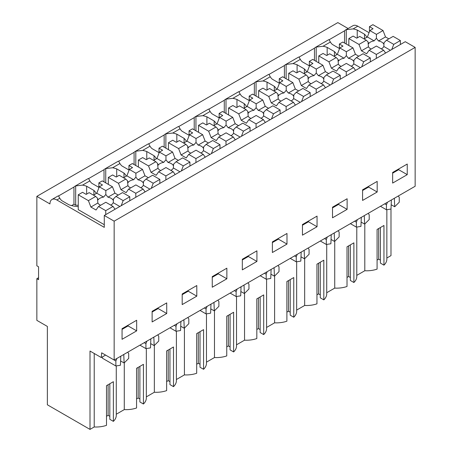 <?xml version="1.0" encoding="UTF-8"?>
<svg xmlns="http://www.w3.org/2000/svg" width="452" height="452" viewBox="0 0 452 452"><rect width="100%" height="100%" fill="white"/><g stroke="black" fill="none" stroke-linecap="round" stroke-linejoin="round"><path stroke-width="0.68" d="M348.091 28.521L337.842 22.6L36.849 196.371L36.849 265.804L38.567 266.799L38.567 279.692L36.849 278.698L38.567 277.709M94.219 353.481L94.219 426.965L89.999 429.4L47.364 404.789L47.364 326.429L36.849 320.361L36.849 278.698M364.798 223.955L364.798 270.742L356.786 275.37M334.734 241.311L334.734 288.105A20.193 11.656 0 0 0 347.017 286.478L347.017 246.803L353.888 242.837L353.888 282.511A20.193 11.656 0 0 0 356.786 276.494L356.786 227.057M353.888 282.511L350.34 280.46L350.34 245.357M350.34 277.488L348.622 276.494L347.017 277.421M334.734 288.105L326.723 292.726M304.671 258.668L304.671 305.462A20.193 11.656 0 0 0 316.954 303.834L316.954 264.16L323.824 260.194L323.824 299.868A20.193 11.656 0 0 0 326.723 293.851L326.723 244.413M323.824 299.868L320.276 297.817L320.276 262.719M320.276 294.845L318.558 293.851L316.954 294.777M304.671 305.462L296.659 310.089M274.607 276.025L274.607 322.818A20.193 11.656 0 0 0 286.884 321.191L286.884 281.517L293.76 277.551L293.76 317.225A20.193 11.656 0 0 0 296.659 311.208L296.659 261.77M293.76 317.225L290.207 315.18L290.207 280.076M290.207 312.202L288.489 311.208L286.884 312.134M274.607 322.818L266.59 327.446M244.543 293.382L244.543 340.175A20.193 11.656 0 0 0 256.821 338.554L256.821 298.874L263.697 294.907L263.697 334.582A20.193 11.656 0 0 0 266.59 328.564L266.59 279.127M263.697 334.582L260.143 332.536L260.143 297.433M260.143 329.559L258.425 328.564L256.821 329.491M244.543 340.175L236.526 344.803M214.48 310.739L214.48 357.532A20.193 11.656 0 0 0 226.757 355.91L226.757 316.236L233.627 312.264L233.627 351.944A20.193 11.656 0 0 0 236.526 345.927L236.526 296.484M233.627 351.944L230.079 349.893L230.079 314.79M230.079 346.916L228.362 345.927L226.757 346.848M214.48 357.532L206.462 362.159M184.416 328.096L184.416 374.889A20.193 11.656 0 0 0 196.693 373.267L196.693 333.593L203.564 329.627L203.564 369.301A20.193 11.656 0 0 0 206.462 363.284L206.462 313.841M203.564 369.301L200.016 367.25L200.016 332.147M200.016 364.272L198.298 363.284L196.693 364.21M184.416 374.889L176.399 379.516M154.347 345.452L154.347 392.246A20.193 11.656 0 0 0 166.63 390.624L166.63 350.95L173.5 346.983L173.5 386.658A20.193 11.656 0 0 0 176.399 380.64L176.399 331.197M173.5 386.658L169.952 384.607L169.952 349.503M169.952 381.629L168.234 380.64L166.63 381.567M154.347 392.246L146.335 396.873M124.283 362.815L124.283 409.602A20.193 11.656 0 0 0 136.566 407.981L136.566 368.307L143.437 364.34L143.437 404.015A20.193 11.656 0 0 0 146.335 397.997L146.335 348.56M143.437 404.015L139.888 401.964L139.888 366.86M139.888 398.992L138.171 397.997L136.566 398.924M124.283 409.602L116.271 414.23M94.219 426.965A20.193 11.656 0 0 0 106.502 425.338L106.502 385.663L113.373 381.697L113.373 421.371A20.193 11.656 0 0 0 116.271 415.354L116.271 365.917M113.373 421.371L109.825 419.32L109.825 384.217M109.825 416.348L108.107 415.354L106.502 416.281M390.986 209.044L390.986 255.629L386.85 258.013M364.798 270.742A20.193 11.656 0 0 0 377.081 269.121L377.081 229.446L383.951 225.48L383.951 265.154A20.193 11.656 0 0 0 386.85 259.137L386.85 209.694M383.951 265.154L380.403 263.104L380.403 228M380.403 260.126L378.686 259.137L377.081 260.064M96.27 193.507A22.018 12.712 0 0 0 93.914 190.439L86.648 186.241A22.024 12.718 0 0 0 82.558 185.111L89.841 180.907L88.564 178.483A9.718 5.61 60 0 0 87.784 178.806L74.896 186.247A9.718 5.61 60 0 1 75.676 185.925L75.676 205.202L73.959 204.208L71.557 205.598M88.592 178.608L104.022 169.698A9.718 5.61 60 0 1 104.966 168.89A9.718 5.61 60 0 1 105.74 168.562L112.621 167.754L119.91 163.551L118.627 161.127A9.718 5.61 60 0 0 117.848 161.449L104.966 168.89M118.661 161.251L134.091 152.341A9.718 5.61 60 0 1 135.029 151.533A9.718 5.61 60 0 1 135.809 151.205L142.685 150.397L146.759 148.047L149.974 146.188L148.691 143.77A9.718 5.61 60 0 0 147.911 144.092L135.029 151.533M148.725 143.894L164.155 134.984A9.718 5.61 60 0 1 165.093 134.176A9.718 5.61 60 0 1 165.873 133.849L172.749 133.041L176.822 130.69L180.037 128.831L178.755 126.413A9.718 5.61 60 0 0 177.975 126.735L165.093 134.176M178.789 126.532L194.219 117.627A9.718 5.61 60 0 1 195.157 116.814A9.718 5.61 60 0 1 195.936 116.492L202.818 115.684L210.101 111.474L208.818 109.051A9.718 5.61 60 0 0 208.039 109.378L195.157 116.814M208.852 109.175L224.282 100.271A9.718 5.61 60 0 1 225.22 99.457A9.718 5.61 60 0 1 226 99.135L232.882 98.321L240.165 94.118L238.882 91.694A9.718 5.61 60 0 0 238.108 92.022L225.22 99.457M238.916 91.818L254.346 82.914A9.718 5.61 60 0 1 255.284 82.1A9.718 5.61 60 0 1 256.064 81.778L262.945 80.965L267.019 78.614L270.228 76.761L268.951 74.337A9.718 5.61 60 0 0 268.172 74.665L255.284 82.1M268.98 74.461L284.41 65.551A9.718 5.61 60 0 1 285.348 64.743A9.718 5.61 60 0 1 286.127 64.421L293.009 63.608L297.083 61.257L300.292 59.404L299.015 56.98A9.718 5.61 60 0 0 298.235 57.302L285.348 64.743M299.043 57.105L314.473 48.194A9.718 5.61 60 0 1 315.417 47.387A9.718 5.61 60 0 1 316.191 47.064L323.073 46.251L330.361 42.047L329.079 39.623A9.718 5.61 60 0 0 328.299 39.945L315.417 47.387M329.112 39.748L344.543 30.838A9.718 5.61 60 0 1 345.481 30.03A9.718 5.61 60 0 1 346.26 29.702L346.26 44.025M366.854 37.29A22.018 12.712 0 0 0 364.493 34.216L357.227 30.024A22.024 12.718 0 0 0 353.136 28.894L346.26 29.702M345.481 30.03L352.95 25.713A9.718 5.61 60 0 1 357.809 26.193L369.052 32.685M36.849 196.371L49.952 203.937A9.718 5.61 60 0 1 51.963 199.49A9.718 5.61 60 0 1 56.822 199.97L59.777 198.264L58.5 195.84A9.718 5.61 60 0 0 57.72 196.168L51.963 199.49M58.528 195.965L73.959 187.055A9.718 5.61 60 0 1 74.896 186.247M82.558 185.111L75.676 185.925M330.361 42.047A22.024 12.718 0 0 0 332.316 44.409L339.384 48.488M336.785 54.647A22.018 12.712 0 0 0 334.429 51.579L327.163 47.381A22.024 12.718 0 0 0 323.073 46.251M300.292 59.404A22.024 12.718 0 0 0 302.252 61.766L309.321 65.845M306.722 72.009A22.018 12.712 0 0 0 304.365 68.936L297.1 64.738A22.024 12.718 0 0 0 293.009 63.608M270.228 76.761A22.024 12.718 0 0 0 272.189 79.123L279.257 83.202M276.658 89.366A22.018 12.712 0 0 0 274.296 86.292L267.036 82.094A22.024 12.718 0 0 0 262.945 80.965M240.165 94.118A22.024 12.718 0 0 0 242.125 96.479L249.193 100.559M246.594 106.723A22.018 12.712 0 0 0 244.233 103.649L236.972 99.457A22.024 12.718 0 0 0 232.882 98.321M210.101 111.474A22.024 12.718 0 0 0 212.061 113.836L219.13 117.915M216.531 124.08A22.018 12.712 0 0 0 214.169 121.006L206.903 116.814A22.024 12.718 0 0 0 202.818 115.684M180.037 128.831A22.024 12.718 0 0 0 181.998 131.193L189.066 135.278M186.467 141.436A22.018 12.712 0 0 0 184.105 138.363L176.839 134.171A22.024 12.718 0 0 0 172.749 133.041M149.974 146.188A22.024 12.718 0 0 0 151.928 148.55L158.997 152.635M156.403 158.793A22.018 12.712 0 0 0 154.042 155.72L146.776 151.527A22.024 12.718 0 0 0 142.685 150.397M119.91 163.551A22.024 12.718 0 0 0 121.865 165.907L128.933 169.992M126.334 176.15A22.018 12.712 0 0 0 123.978 173.076L116.712 168.884A22.024 12.718 0 0 0 112.621 167.754M89.841 180.907A22.024 12.718 0 0 0 91.801 183.269L98.869 187.348M118.271 195.078L114.932 193.151L112.452 186.761L102.305 180.902L98.869 182.885L102.48 184.97L99.287 186.806L96.807 193.202L103.564 197.1A7.995 4.616 0 0 0 99.835 198.321A7.995 4.616 0 0 0 98.061 199.874L97.502 198.208L95.717 196.422L89.174 192.648L86.157 194.388L82.552 192.309L78.252 194.789L78.252 209.666L104.282 224.689M59.777 198.264A22.024 12.718 0 0 0 61.738 200.626L69.003 204.818A22.018 12.712 0 0 0 78.252 206.626M415.151 47.398L114.158 221.169L114.158 360.035L415.151 186.258L415.151 47.398L405.269 41.691L104.282 215.468L104.282 227.367L56.822 199.97M114.158 221.169L104.282 215.468M407.246 174.653L407.246 164.042L392.641 172.472L392.641 183.083L407.246 174.653L398.658 169.692L392.641 173.167M317.05 226.729L317.05 216.112L302.45 224.542L302.45 235.159L317.05 226.729L308.462 221.768L302.45 225.237M272.387 241.899L272.387 252.515L286.986 244.086L286.986 233.469L272.387 241.899M377.183 192.01L377.183 181.399L362.577 189.829L362.577 200.439L377.183 192.01L368.589 187.055L362.577 190.524M347.119 209.366L347.119 198.756L332.514 207.185L332.514 217.802L347.119 209.366L338.525 204.411L332.514 207.88M182.19 293.975L182.19 304.586L196.795 296.156L196.795 285.545L182.19 293.975M166.732 313.513L166.732 302.902L152.126 311.332L152.126 321.943L166.732 313.513L158.138 308.552L152.126 312.027M242.323 259.262L242.323 269.872L256.922 261.442L256.922 250.826L242.323 259.262M226.859 278.799L226.859 268.189L212.254 276.618L212.254 287.229L226.859 278.799L218.271 273.839L212.254 277.313M122.063 328.689L122.063 339.305L136.668 330.87L136.668 320.259L122.063 328.689M114.158 360.035L101.66 352.814L101.288 357.56L105.582 355.08L115.865 361.029L116.853 358.481M104.022 169.698L104.022 181.89M105.74 182.885L105.74 168.562M134.091 152.341L134.091 164.534M135.809 165.528L135.809 151.205M164.155 134.984L164.155 147.177M165.873 148.171L165.873 133.849M194.219 117.627L194.219 129.82M195.936 130.809L195.936 116.492M224.282 100.271L224.282 112.463M226 113.452L226 99.135M254.346 82.914L254.346 95.106M256.064 96.095L256.064 81.778M284.41 65.551L284.41 77.75M286.127 78.738L286.127 64.421M314.473 48.194L314.473 60.387M316.191 61.382L316.191 47.064M344.543 30.838L344.543 43.03M73.959 187.055L73.959 204.208M398.285 195.993L399.269 197.405L399.269 202.197L394.698 206.762L394.342 198.27M391.183 204.733L394.698 206.762M387.432 202.259L386.443 204.807L384.731 203.818M127.701 352.215L128.69 353.622L128.69 358.419L124.119 362.979L123.763 354.487M120.605 360.95L124.119 362.979M157.771 334.859L158.754 336.265L158.754 341.057L154.183 345.622L153.827 337.13M150.669 343.593L154.183 345.622M146.917 341.119L145.928 343.667L144.216 342.678M187.834 317.496L188.817 318.909L188.817 323.7L184.246 328.265L183.891 319.773M180.732 326.237L184.246 328.265M176.981 323.762L175.992 326.31L174.28 325.321M217.898 300.139L218.887 301.552L218.887 306.343L214.31 310.908L213.954 302.416M210.796 308.874L214.31 310.908M207.044 306.405L206.055 308.953L204.344 307.965M247.962 282.782L248.95 284.189L248.95 288.986L244.374 293.546L244.018 285.059M240.859 291.517L244.374 293.546M237.108 289.048L236.125 291.596L234.407 290.608M278.025 265.426L279.014 266.833L279.014 271.629L274.443 276.189L274.082 267.703M270.923 274.161L274.443 276.189M267.172 271.692L266.188 274.24L264.471 273.251M308.089 248.069L309.078 249.476L309.078 254.273L304.507 258.832L304.151 250.346M300.992 256.804L304.507 258.832M297.241 254.335L296.252 256.883L294.54 255.894M338.152 230.712L339.141 232.119L339.141 236.916L334.57 241.475L334.214 232.983M331.056 239.447L334.57 241.475M327.304 236.978L326.316 239.526L324.604 238.537M368.222 213.355L369.205 214.762L369.205 219.553L364.634 224.119L364.278 215.627M361.12 222.09L364.634 224.119M357.368 219.615L356.379 222.164L354.667 221.175M136.668 330.87L128.074 325.915L122.063 329.384M128.074 325.915L128.074 325.22M218.271 273.839L218.271 273.144M256.922 261.442L248.334 256.482L242.323 259.951M248.334 256.482L248.334 255.787M158.138 308.552L158.138 307.863M196.795 296.156L188.207 291.195L182.19 294.67M188.207 291.195L188.207 290.5M338.525 204.411L338.525 203.716M368.589 187.055L368.589 186.36M286.986 244.086L278.398 239.125L272.387 242.594M278.398 239.125L278.398 238.43M308.462 221.768L308.462 221.073M398.658 169.692L398.658 168.997M356.379 222.164L356.379 227.119L350.379 223.655M361.306 217.344L360.945 226.401L356.379 227.119M326.316 239.526L326.316 244.475L320.315 241.012M331.243 234.701L330.881 243.758L326.316 244.475M296.252 256.883L296.252 261.832L290.252 258.369M301.179 252.058L300.817 261.115L296.252 261.832M266.188 274.24L266.188 279.189L260.188 275.726M271.115 269.415L270.754 278.472L266.188 279.189M236.125 291.596L236.125 296.546L230.119 293.082M241.052 286.771L240.69 295.828L236.125 296.546M206.055 308.953L206.055 313.908L200.055 310.439M210.988 304.128L210.626 313.191L206.055 313.908M175.992 326.31L175.992 331.265L169.992 327.796M180.924 321.485L180.557 330.548L175.992 331.265M145.928 343.667L145.928 348.622L139.928 345.158M150.861 338.847L150.493 347.904L145.928 348.622M115.865 361.029L115.865 365.979L102.423 358.216L102.423 356.905M120.791 356.204L120.43 365.261L115.865 365.979M386.443 204.807L386.443 209.762L380.443 206.293M391.375 199.987L391.008 209.044L386.443 209.762M78.252 205.327A22.024 12.718 0 0 0 75.676 205.202M89.999 429.4L89.999 351.04L101.288 357.56M93.914 194.874L93.914 190.439M86.648 194.106L86.648 186.241M123.978 177.512L123.978 173.076M116.712 176.749L116.712 168.884M154.042 160.155L154.042 155.72M146.776 159.392L146.776 151.527M184.105 142.798L184.105 138.363M176.839 142.035L176.839 134.171M214.169 125.441L214.169 121.006M206.903 124.679L206.903 116.814M244.233 108.084L244.233 103.649M236.972 107.322L236.972 99.457M274.296 90.728L274.296 86.292M267.036 89.959L267.036 82.094M304.365 73.371L304.365 68.936M297.1 72.602L297.1 64.738M334.429 56.014L334.429 51.579M327.163 55.246L327.163 47.381M364.493 38.652L364.493 34.216M357.227 37.889L357.227 30.024M348.622 276.494L348.622 246.182M318.558 293.851L318.558 263.539M288.489 311.208L288.489 280.901M258.425 328.564L258.425 298.258M228.362 345.927L228.362 315.615M198.298 363.284L198.298 332.971M168.234 380.64L168.234 350.328M138.171 397.997L138.171 367.685M108.107 415.354L108.107 385.042M378.686 259.137L378.686 228.825M388.85 38.861L385.511 36.934L383.036 30.544L372.889 24.685L369.448 26.668L373.058 28.747L369.866 30.589L367.391 36.979L374.149 40.883A7.995 4.616 0 0 0 370.414 42.098A7.995 4.616 0 0 0 368.64 43.658L368.081 41.991L366.295 40.205L358.984 44.426L348.837 38.567L348.837 45.511M367.391 36.979L364.052 38.912M374.149 40.883L376.409 38.267L376.409 34.369L369.866 30.589M366.295 40.205L359.752 36.431L356.735 38.171L353.131 36.087L348.837 38.567M381.285 48.856A7.995 4.616 0 0 0 381.714 48.624A7.995 4.616 0 0 0 383.821 46.471L390.409 50.274M368.075 42.522L368.459 46.776A7.995 4.616 0 0 0 371.228 49.036M376.409 38.267L378.516 40.974A7.995 4.616 0 0 1 383.669 43.946L384.047 42.68L383.821 46.471M385.511 36.934L378.516 40.974M383.036 30.544L376.409 34.369M369.448 31.668L369.448 26.668M368.459 46.776L361.464 50.816L358.984 44.426M369.098 50.268L376.324 54.438L383.635 50.217L376.409 46.042L369.098 50.268L366.617 53.794L361.464 50.816M383.635 50.217L385.618 53.037M393.748 44.375L400.376 40.55L393.15 36.38L386.522 40.205L393.748 44.375L391.765 49.488M386.522 40.205L384.047 42.68M400.376 40.55L400.376 44.522M376.324 54.438L376.324 58.404M358.786 56.217L355.447 54.291L352.967 47.901L342.819 42.042L339.384 44.025L342.995 46.104L339.802 47.946L337.322 54.342L344.085 58.24A7.995 4.616 0 0 0 340.35 59.455A7.995 4.616 0 0 0 338.576 61.014L338.017 59.348L336.231 57.562L328.92 61.783L318.773 55.924L318.773 62.868M337.322 54.342L333.988 56.268M344.085 58.24L346.345 55.624L346.345 51.726L339.802 47.946M336.231 57.562L329.689 53.788L326.672 55.528L323.067 53.449L318.773 55.924M351.215 66.218A7.995 4.616 0 0 0 351.65 65.981A7.995 4.616 0 0 0 353.758 63.828L360.346 67.63M338.006 59.884L338.395 64.139A7.995 4.616 0 0 0 341.164 66.393M346.345 55.624L348.452 58.331A7.995 4.616 0 0 1 353.605 61.302L353.984 60.037L353.758 63.828M355.447 54.291L348.452 58.331M352.967 47.901L346.345 51.726M339.384 49.025L339.384 44.025M338.395 64.139L331.395 68.173L328.92 61.783M339.028 67.625L346.26 71.795L353.571 67.574L346.345 63.404L339.028 67.625L336.554 71.15L331.395 68.173M353.571 67.574L355.554 70.393M363.685 61.738L370.307 57.912L363.08 53.737L356.458 57.562L363.685 61.738L361.702 66.845M356.458 57.562L353.984 60.037M370.307 57.912L370.307 61.879M346.26 71.795L346.26 75.761M328.723 73.574L325.383 71.648L322.903 65.257L312.756 59.398L309.321 61.382L312.931 63.466L309.739 65.308L307.258 71.698L314.016 75.597A7.995 4.616 0 0 0 310.287 76.817A7.995 4.616 0 0 0 308.513 78.371L307.953 76.704L306.168 74.919L298.851 79.14L288.704 73.286L288.704 80.224M307.258 71.698L303.919 73.625M314.016 75.597L316.281 72.981L316.281 69.083L309.739 65.308M306.168 74.919L299.625 71.145L296.608 72.885L293.003 70.806L288.704 73.286M321.152 83.575A7.995 4.616 0 0 0 321.587 83.343A7.995 4.616 0 0 0 323.694 81.185L330.282 84.987M307.942 77.241L308.332 81.496A7.995 4.616 0 0 0 311.1 83.75M316.281 72.981L318.389 75.687A7.995 4.616 0 0 1 323.542 78.659L323.92 77.394L323.694 81.185M325.383 71.648L318.389 75.687M322.903 65.257L316.281 69.083M309.321 66.382L309.321 61.382M308.332 81.496L301.331 85.535L298.851 79.14M308.965 84.982L316.191 89.151L323.508 84.931L316.281 80.761L308.965 84.982L306.484 88.507L301.331 85.535M323.508 84.931L325.491 87.756M333.621 79.094L340.243 75.269L333.017 71.094L326.395 74.919L333.621 79.094L331.638 84.208M326.395 74.919L323.92 77.394M340.243 75.269L340.243 79.236M316.191 89.151L316.191 93.123M298.659 90.931L295.32 89.004L292.839 82.614L282.692 76.755L279.257 78.738L282.867 80.823L279.675 82.665L277.195 89.055L283.952 92.954A7.995 4.616 0 0 0 280.217 94.174A7.995 4.616 0 0 0 278.449 95.728L277.884 94.061L276.104 92.276L268.787 96.502L258.64 90.643L258.64 97.587M277.195 89.055L273.855 90.982M283.952 92.954L286.212 90.338L286.212 86.439L279.675 82.665M276.104 92.276L269.561 88.502L266.544 90.242L262.934 88.163L258.64 90.643M291.088 100.932A7.995 4.616 0 0 0 291.523 100.7A7.995 4.616 0 0 0 293.63 98.542L300.218 102.344M277.878 94.598L278.262 98.852A7.995 4.616 0 0 0 281.031 101.107M286.212 90.338L288.325 93.044A7.995 4.616 0 0 1 293.478 96.022L293.856 94.75L293.63 98.542M295.32 89.004L288.325 93.044M292.839 82.614L286.212 86.439M279.257 83.739L279.257 78.738M278.262 98.852L271.268 102.892L268.787 96.502M278.901 102.338L286.127 106.514L293.444 102.288L286.212 98.118L278.901 102.338L276.421 105.864L271.268 102.892M293.444 102.288L295.427 105.113M303.558 96.451L310.179 92.626L302.953 88.451L296.326 92.276L303.558 96.451L301.569 101.564M296.326 92.276L293.856 94.75M310.179 92.626L310.179 96.592M286.127 106.514L286.127 110.48M268.595 108.288L265.256 106.361L262.776 99.971L252.628 94.112L249.193 96.095L252.798 98.18L249.611 100.022L247.131 106.412L253.888 110.316A7.995 4.616 0 0 0 250.154 111.531A7.995 4.616 0 0 0 248.38 113.085L247.82 111.418L246.035 109.633L238.724 113.859L228.576 108L228.576 114.944M247.131 106.412L243.792 108.339M253.888 110.316L256.148 107.695L256.148 103.796L249.611 100.022M246.035 109.633L239.498 105.858L236.481 107.604L232.87 105.519L228.576 108M261.024 118.288A7.995 4.616 0 0 0 261.459 118.057A7.995 4.616 0 0 0 263.567 115.898L270.149 119.701M247.815 111.955L248.199 116.209A7.995 4.616 0 0 0 250.967 118.464M256.148 107.695L258.262 110.401A7.995 4.616 0 0 1 263.414 113.379L263.793 112.107L263.567 115.898M265.256 106.361L258.262 110.401M262.776 99.971L256.148 103.796M249.193 101.101L249.193 96.095M248.199 116.209L241.204 120.249L238.724 113.859M248.837 119.695L256.064 123.871L263.375 119.644L256.148 115.475L248.837 119.695L246.357 123.226L241.204 120.249M263.375 119.644L265.364 122.469M273.488 113.808L280.116 109.983L272.889 105.808L266.262 109.633L273.488 113.808L271.505 118.921M266.262 109.633L263.793 112.107M280.116 109.983L280.116 113.949M256.064 123.871L256.064 127.837M238.532 125.645L235.193 123.718L232.712 117.328L222.565 111.469L219.13 113.452L222.734 115.537L219.548 117.379L217.067 123.769L223.825 127.673A7.995 4.616 0 0 0 220.09 128.888A7.995 4.616 0 0 0 218.316 130.442L217.757 128.78L215.971 126.995L208.66 131.216L198.513 125.357L198.513 132.3M217.067 123.769L213.728 125.696M223.825 127.673L226.085 125.051L226.085 121.153L219.548 117.379M215.971 126.995L209.434 123.215L206.417 124.961L202.807 122.876L198.513 125.357M230.961 135.645A7.995 4.616 0 0 0 231.396 135.414A7.995 4.616 0 0 0 233.503 133.255L240.085 137.058M217.751 129.312L218.135 133.566A7.995 4.616 0 0 0 220.904 135.826M226.085 125.051L228.192 127.758A7.995 4.616 0 0 1 233.351 130.735L233.729 129.464L233.503 133.255M235.193 123.718L228.192 127.758M232.712 117.328L226.085 121.153M219.13 118.458L219.13 113.452M218.135 133.566L211.14 137.606L208.66 131.216M218.774 137.052L226 141.227L233.311 137.007L226.085 132.831L218.774 137.052L216.293 140.583L211.14 137.606M233.311 137.007L235.294 139.826M243.425 131.165L250.052 127.34L242.826 123.17L236.198 126.995L243.425 131.165L241.441 136.278M236.198 126.995L233.729 129.464M250.052 127.34L250.052 131.306M226 141.227L226 145.194M208.468 143.007L205.129 141.075L202.649 134.685L192.501 128.826L189.066 130.809L192.671 132.894L189.484 134.736L187.004 141.126L193.761 145.03A7.995 4.616 0 0 0 190.026 146.245A7.995 4.616 0 0 0 188.252 147.798L187.693 146.137L185.908 144.352L178.596 148.572L168.449 142.713L168.449 149.657M187.004 141.126L183.665 143.052M193.761 145.03L196.021 142.414L196.021 138.51L189.484 134.736M185.908 144.352L179.371 140.578L176.353 142.318L172.743 140.233L168.449 142.713M200.897 153.002A7.995 4.616 0 0 0 201.326 152.77A7.995 4.616 0 0 0 203.434 150.618L210.022 154.42M187.687 146.668L188.072 150.923A7.995 4.616 0 0 0 190.84 153.183M196.021 142.414L198.129 145.115A7.995 4.616 0 0 1 203.287 148.092L203.66 146.821L203.434 150.618M205.129 141.075L198.129 145.115M202.649 134.685L196.021 138.51M189.066 135.815L189.066 130.809M188.072 150.923L181.077 154.963L178.596 148.572M188.71 154.409L195.936 158.584L203.247 154.364L196.021 150.188L188.71 154.409L186.23 157.94L181.077 154.963M203.247 154.364L205.231 157.183M213.361 148.522L219.988 144.696L212.762 140.527L206.135 144.352L213.361 148.522L211.378 153.635M206.135 144.352L203.66 146.821M219.988 144.696L219.988 148.663M195.936 158.584L195.936 162.55M178.399 160.364L175.06 158.437L172.585 152.041L162.437 146.188L158.997 148.171L162.607 150.25L159.415 152.092L156.94 158.482L163.697 162.387A7.995 4.616 0 0 0 159.963 163.601A7.995 4.616 0 0 0 158.189 165.161L157.629 163.494L155.844 161.709L148.533 165.929L138.385 160.07L138.385 167.014M156.94 158.482L153.601 160.415M163.697 162.387L165.957 159.771L165.957 155.867L159.415 152.092M155.844 161.709L149.307 157.934L146.284 159.675L142.679 157.59L138.385 160.07M170.833 170.359A7.995 4.616 0 0 0 171.263 170.127A7.995 4.616 0 0 0 173.37 167.974L179.958 171.777M157.624 164.025L158.008 168.28A7.995 4.616 0 0 0 160.776 170.54M165.957 159.771L168.065 162.477A7.995 4.616 0 0 1 173.218 165.449L173.596 164.178L173.37 167.974M175.06 158.437L168.065 162.477M172.585 152.041L165.957 155.867M158.997 153.172L158.997 148.171M158.008 168.28L151.013 172.319L148.533 165.929M158.646 171.771L165.873 175.941L173.184 171.72L165.957 167.545L158.646 171.771L156.166 175.297L151.013 172.319M173.184 171.72L175.167 174.54M183.297 165.878L189.925 162.053L182.698 157.884L176.071 161.709L183.297 165.878L181.314 170.992M176.071 161.709L173.596 164.178M189.925 162.053L189.925 166.025M165.873 175.941L165.873 179.907M148.335 177.721L144.996 175.794L142.516 169.404L132.368 163.545L128.933 165.528L132.543 167.607L129.351 169.449L126.871 175.845L133.634 179.743A7.995 4.616 0 0 0 129.899 180.958A7.995 4.616 0 0 0 128.125 182.518L127.566 180.851L125.78 179.065L118.469 183.286L108.322 177.427L108.322 184.371M126.871 175.845L123.537 177.772M133.634 179.743L135.894 177.127L135.894 173.229L129.351 169.449M125.78 179.065L119.238 175.291L116.22 177.031L112.616 174.947L108.322 177.427M140.764 187.721A7.995 4.616 0 0 0 141.199 187.484A7.995 4.616 0 0 0 143.307 185.331L149.894 189.134M127.554 181.388L127.944 185.642A7.995 4.616 0 0 0 130.713 187.896M135.894 177.127L138.001 179.834A7.995 4.616 0 0 1 143.154 182.806L143.533 181.54L143.307 185.331M144.996 175.794L138.001 179.834M142.516 169.404L135.894 173.229M128.933 170.528L128.933 165.528M127.944 185.642L120.944 189.676L118.469 183.286M128.577 189.128L135.809 193.298L143.12 189.077L135.894 184.902L128.577 189.128L126.102 192.654L120.944 189.676M143.12 189.077L145.103 191.897M153.234 183.241L159.855 179.41L152.629 175.24L146.007 179.065L153.234 183.241L151.25 188.348M146.007 179.065L143.533 181.54M159.855 179.41L159.855 183.382M135.809 193.298L135.809 197.264M96.807 193.202L93.468 195.128M103.564 197.1L105.83 194.484L105.83 190.586L99.287 186.806M110.7 205.078L111.135 204.846A7.995 4.616 0 0 0 113.243 202.688L119.831 206.491M97.491 198.744L97.881 202.999A7.995 4.616 0 0 0 100.649 205.253M105.83 194.484L107.938 197.191A7.995 4.616 0 0 1 113.09 200.163L113.469 198.897L113.243 202.688M114.932 193.151L107.938 197.191M112.452 186.761L105.83 190.586M98.869 187.885L98.869 182.885M78.252 194.789L88.4 200.643L95.717 196.422M97.881 202.999L90.88 207.039L88.4 200.643M98.513 206.485L105.74 210.655L113.056 206.434L105.83 202.264L98.513 206.485L96.033 210.01L90.88 207.039M113.056 206.434L115.04 209.259M123.17 200.598L129.792 196.773L122.565 192.597L115.944 196.422L123.17 200.598L121.187 205.711M115.944 196.422L113.469 198.897M129.792 196.773L129.792 200.739M105.74 210.655L105.74 214.627M353.136 28.894L357.809 26.193"/></g></svg>
